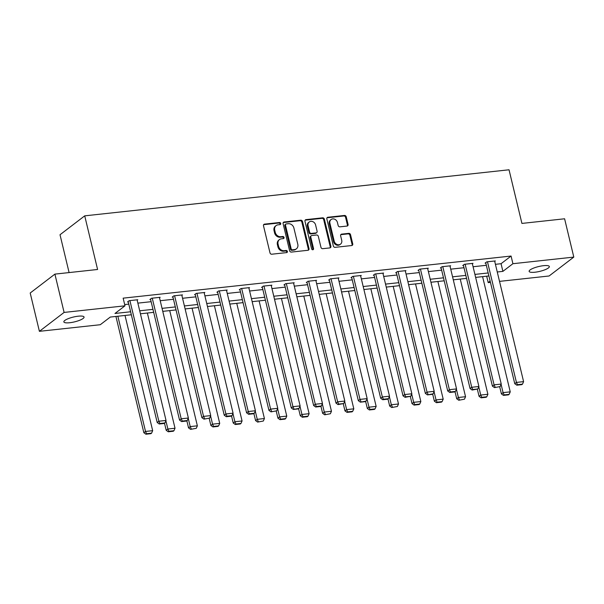 <?xml version="1.0" encoding="UTF-8"?>
<svg xmlns="http://www.w3.org/2000/svg" width="604" height="604" viewBox="0 0 604 604"><rect width="100%" height="100%" fill="white"/><g stroke="black" fill="none" stroke-linecap="round" stroke-linejoin="round"><path stroke-width="0.91" d="M280.717 223.457A1.117 0.951 52.6 0 0 279.478 222.514L264.537 224.129A1.593 1.359 52.6 0 0 263.495 225.79L269.996 252.865A1.593 1.359 52.6 0 0 271.762 254.216L286.704 252.593A1.117 0.951 52.6 0 0 286.198 250.486L284.265 250.698A5.096 4.356 52.6 0 1 278.61 246.372L278.067 244.114A5.096 4.356 52.6 0 1 279.471 239.577A5.096 4.356 52.6 0 1 281.411 238.814L283.344 238.603A1.117 0.951 52.6 0 0 282.838 236.496L280.905 236.708A5.096 4.356 52.6 0 1 275.25 232.381L274.707 230.132A5.096 4.356 52.6 0 1 276.111 225.594A5.096 4.356 52.6 0 1 278.051 224.824L279.984 224.62A1.117 0.951 52.6 0 0 280.717 223.457M280.007 224.613A1.117 0.951 52.6 0 0 278.814 223.019L263.873 224.643A1.593 1.359 52.6 0 0 263.646 224.688M286.726 252.593A1.117 0.951 52.6 0 0 285.526 251L283.593 251.211L284.265 250.698M283.367 238.603A1.117 0.951 52.6 0 0 282.166 237.01L280.233 237.221L280.905 236.708M534.97 272.223A10.389 2.476 -13.5 0 1 529.142 271.377A10.389 2.476 -13.5 0 1 543.517 265.684A10.389 2.476 -13.5 0 1 549.338 266.53A10.389 2.476 -13.5 0 1 534.97 272.223M69.679 322.732A10.389 2.476 -13.5 0 1 63.858 321.887A10.389 2.476 -13.5 0 1 78.226 316.194A10.389 2.476 -13.5 0 1 84.054 317.04A10.389 2.476 -13.5 0 1 69.679 322.732M347.021 226.062A1.593 1.359 52.6 0 0 348.07 224.401L346.243 216.806A1.593 1.359 52.6 0 0 344.476 215.454L327.889 217.259A1.593 1.359 52.6 0 0 326.839 218.912L333.34 245.987A1.593 1.359 52.6 0 0 335.107 247.338L351.702 245.541A1.593 1.359 52.6 0 0 352.744 243.88L350.539 234.707A1.593 1.359 52.6 0 0 348.772 233.355L341.675 234.126A1.593 1.359 52.6 0 0 340.626 235.779L341.721 240.332A4.258 3.647 52.6 0 1 340.55 244.122A4.258 3.647 52.6 0 1 334.201 241.147L329.92 223.321A4.258 3.647 52.6 0 1 331.09 219.531A4.258 3.647 52.6 0 1 337.44 222.506L338.157 225.481A1.593 1.359 52.6 0 0 339.924 226.832L347.021 226.062M131.332 314.767L110.298 317.055L100.279 324.718L39.396 331.324L30.2 293.016L54.904 274.118L97.591 269.482L84.719 215.847L509.036 169.784L521.916 223.42L564.604 218.784L573.8 257.093L549.096 275.99L499.523 281.373M54.904 274.118L64.1 312.427L124.983 305.82L114.971 313.476L130.615 311.777M495.431 264.318L501.063 263.706L511.075 256.043L123.148 298.157L124.983 305.82M511.075 256.043L512.917 263.706L573.8 257.093M302.513 221.555A1.593 1.359 52.6 0 0 300.747 220.203L284.152 222A1.593 1.359 52.6 0 0 283.11 223.661L289.61 250.736A1.593 1.359 52.6 0 0 291.377 252.087L307.972 250.282A1.593 1.359 52.6 0 0 309.014 248.629L302.513 221.555L301.849 222.068A1.593 1.359 52.6 0 0 300.082 220.709L283.487 222.514A1.593 1.359 52.6 0 0 283.261 222.559M306.017 219.629L322.612 217.825A1.593 1.359 52.6 0 1 324.378 219.177L330.879 246.258A1.593 1.359 52.6 0 1 329.837 247.912L322.732 248.682A1.593 1.359 52.6 0 1 320.966 247.33L318.331 236.353A1.593 1.359 52.6 0 0 316.564 235.001L311.853 235.507A1.593 1.359 52.6 0 0 310.811 237.168L313.552 248.599A1.117 0.951 52.6 0 1 311.581 248.81L304.975 221.283A1.593 1.359 52.6 0 1 306.017 219.629L305.352 220.143L321.947 218.338L322.612 217.825M84.719 215.847L60.015 234.745L69.098 272.578M124.681 304.559L128.78 304.122M137.863 303.132L151.128 301.69M160.211 300.709L173.476 299.267M182.559 298.278L195.824 296.843M204.907 295.854L218.165 294.412M227.255 293.431L240.513 291.989M249.603 291L262.861 289.565M271.951 288.576L285.209 287.134M294.299 286.153L307.557 284.711M316.647 283.721L329.905 282.287M338.995 281.298L352.253 279.856M361.343 278.874L374.601 277.432M383.691 276.443L396.949 275.009M406.039 274.02L419.297 272.578M428.387 271.596L441.645 270.154M450.735 269.165L463.993 267.731M473.083 266.742L486.341 265.299M137.168 300.218L137.787 299.743L129.196 300.679L127.527 301.955L128.237 301.879M159.516 297.795L160.136 297.319L151.544 298.248L149.868 299.531L150.585 299.448M181.864 295.364L182.483 294.895L173.884 295.824L172.215 297.1L172.933 297.025M204.212 292.94L204.832 292.464L196.232 293.401L194.564 294.677L195.281 294.601M226.56 290.516L227.179 290.041L218.58 290.969L216.912 292.253L217.629 292.17M248.908 288.085L249.528 287.617L240.928 288.546L239.259 289.822L239.977 289.746M271.249 285.662L271.876 285.186L263.276 286.122L261.608 287.398L262.325 287.323M293.597 283.238L294.224 282.763L285.624 283.691L283.956 284.975L284.673 284.892M315.945 280.807L316.572 280.339L307.972 281.268L306.303 282.544L307.021 282.468M338.293 278.384L338.919 277.908L330.32 278.844L328.651 280.12L329.369 280.045M360.641 275.96L361.267 275.484L352.668 276.413L351 277.697L351.717 277.613M382.989 273.529L383.608 273.061L375.016 273.989L373.348 275.265L374.065 275.19M405.337 271.105L405.956 270.63L397.364 271.566L395.696 272.842L396.413 272.766M427.685 268.682L428.304 268.206L419.712 269.142L418.044 270.418L418.761 270.335M450.033 266.258L450.652 265.783L442.06 266.711L440.391 267.987L441.109 267.912M472.381 263.827L473 263.352L464.408 264.288L462.739 265.564L463.457 265.488M494.729 261.404L495.348 260.928L486.756 261.864L485.087 263.14L485.805 263.057M39.396 331.324L64.1 312.427M490.433 282.362L488.213 282.604L490.138 281.124M486.673 276.194L488.213 282.604M488.9 275.952L475.635 277.395M466.552 278.384L453.287 279.818M444.204 280.807L430.939 282.242M421.856 283.231L408.598 284.673M399.508 285.654L386.25 287.096M377.16 288.085L363.902 289.52M354.812 290.509L341.554 291.951M332.464 292.932L319.206 294.375M310.116 295.364L296.858 296.798M287.768 297.787L274.51 299.229M265.42 300.211L252.162 301.653M243.072 302.642L229.814 304.076M220.724 305.065L207.466 306.507M198.376 307.489L185.118 308.931M176.028 309.92L162.77 311.354M153.68 312.344L140.422 313.786M497.266 271.981L502.898 271.37L512.917 263.706M139.705 310.796L152.963 309.354M162.053 308.365L175.311 306.93M184.401 305.941L197.659 304.499M206.749 303.518L220.007 302.076M229.097 301.086L242.355 299.652M251.445 298.663L264.703 297.221M273.793 296.239L287.051 294.797M296.141 293.808L309.399 292.374M318.489 291.385L331.747 289.943M340.837 288.961L354.095 287.519M363.185 286.53L376.443 285.096M385.526 284.106L398.791 282.672M407.874 281.683L421.139 280.241M430.222 279.259L443.487 277.817M452.57 276.828L465.835 275.394M474.918 274.405L488.175 272.963M501.063 263.706L502.898 271.37M276.111 225.594L275.439 226.1A5.096 4.356 52.6 0 0 274.042 230.637L274.707 230.132M280.233 237.221A5.096 4.356 52.6 0 1 274.578 232.895L274.042 230.637M279.471 239.577L278.799 240.09A5.096 4.356 52.6 0 0 277.395 244.628L278.067 244.114M283.593 251.211A5.096 4.356 52.6 0 1 277.938 246.885L277.395 244.628M308.199 250.237A1.593 1.359 52.6 0 0 308.35 249.142L301.849 222.068M286.205 223.941A1.117 0.951 52.6 0 0 285.473 225.103L291.181 248.871A1.117 0.951 52.6 0 0 292.419 249.814L294.458 249.595A5.096 4.356 52.6 0 0 296.398 248.825A5.096 4.356 52.6 0 0 297.802 244.288L293.899 228.048A5.096 4.356 52.6 0 0 288.244 223.722L286.205 223.941M285.783 224.107L285.118 224.62A1.117 0.951 52.6 0 0 284.809 225.609L285.473 225.103M296.398 248.825L295.733 249.339A5.096 4.356 52.6 0 1 293.786 250.101L291.747 250.32A1.117 0.951 52.6 0 1 290.516 249.377L284.809 225.609M330.063 247.867A1.593 1.359 52.6 0 0 330.214 246.764L323.714 219.69A1.593 1.359 52.6 0 0 321.947 218.338M311.249 235.749L310.577 236.262A1.593 1.359 52.6 0 0 310.139 237.682L312.887 249.112L313.552 248.599M312.842 249.754A1.117 0.951 52.6 0 0 312.887 249.112M315.598 224.96A4.258 3.647 52.6 0 0 309.248 221.978A4.258 3.647 52.6 0 0 308.07 225.775L309.58 232.057A1.593 1.359 52.6 0 0 311.347 233.408L316.058 232.895A1.593 1.359 52.6 0 0 317.1 231.234L315.598 224.96M309.248 221.978L308.576 222.491A4.258 3.647 52.6 0 0 307.406 226.281L308.07 225.775M316.662 232.653L315.998 233.167A1.593 1.359 52.6 0 1 315.386 233.401L310.683 233.914A1.593 1.359 52.6 0 1 308.908 232.563L307.406 226.281M331.09 219.531L330.426 220.045A4.258 3.647 52.6 0 0 329.248 223.835L329.92 223.321M340.55 244.122L339.878 244.635A4.258 3.647 52.6 0 1 333.529 241.66L329.248 223.835M351.928 245.496A1.593 1.359 52.6 0 0 352.079 244.393L349.875 235.22A1.593 1.359 52.6 0 0 348.108 233.869L341.003 234.639A1.593 1.359 52.6 0 0 340.784 234.684M347.247 226.017A1.593 1.359 52.6 0 0 347.398 224.914L345.579 217.319A1.593 1.359 52.6 0 0 343.812 215.968L327.217 217.765A1.593 1.359 52.6 0 0 326.99 217.81M115.93 316.443L143.85 432.721L145.519 431.445L117.855 316.232M125.02 315.454L152.676 430.667L151.581 433.159L146.568 433.702L145.904 434.216L150.917 433.672L151.581 433.159M146.568 433.702L145.519 431.445L152.676 430.667M145.904 434.216L143.85 432.721M137.07 299.818L166.032 420.452L158.867 421.23L157.199 422.506L159.252 424L164.265 423.457L164.937 422.943L159.924 423.487L159.252 424M128.146 301.479L157.199 422.506M129.905 300.596L158.867 421.23L159.924 423.487M164.937 422.943L166.032 420.452M164.507 423.276L166.198 430.297L167.867 429.021L165.889 420.784M147.368 313.031L175.024 428.244L173.929 430.735L168.916 431.279L168.244 431.792L173.265 431.248L173.929 430.735M168.916 431.279L167.867 429.021L175.024 428.244M168.244 431.792L166.198 430.297M186.855 420.845L188.539 427.874L190.215 426.598L188.237 418.361M169.716 310.607L197.372 425.82L196.277 428.311L190.592 429.361L196.277 428.311M191.264 428.855L190.215 426.598L197.372 425.82M190.592 429.361L188.539 427.874M159.418 297.394L188.38 418.028L181.215 418.806L179.547 420.082L181.6 421.577L186.613 421.033L187.285 420.52L182.272 421.064L181.6 421.577M150.494 299.055L179.547 420.082M152.253 298.172L181.215 418.806L182.272 421.064M187.285 420.52L188.38 418.028M181.766 294.971L210.728 415.605L203.563 416.382L201.895 417.658L203.948 419.146L209.633 418.096L203.948 419.146M172.842 296.624L201.895 417.658M174.601 295.749L203.563 416.382L204.62 418.64M209.633 418.096L210.728 415.605M209.203 418.421L210.887 425.442L212.555 424.167L210.585 415.937M192.064 308.176L219.72 423.389L218.625 425.88L213.612 426.424L212.94 426.937L217.953 426.394L218.625 425.88M213.612 426.424L212.555 424.167L219.72 423.389M212.94 426.937L210.887 425.442M231.551 415.997L233.235 423.019L234.903 421.743L232.933 413.506M214.412 305.752L242.068 420.965L240.973 423.457L235.96 424L235.288 424.514L240.301 423.97L240.973 423.457M235.96 424L234.903 421.743L242.068 420.965M235.288 424.514L233.235 423.019M253.899 413.566L255.583 420.595L257.251 419.319L255.281 411.082M236.753 303.329L264.416 418.542L263.321 421.033L257.636 422.083L263.321 421.033M258.308 421.577L257.251 419.319L264.416 418.542M257.636 422.083L255.583 420.595M204.114 292.54L233.076 413.174L225.911 413.951L224.243 415.227L226.296 416.722L231.309 416.179L231.981 415.665L226.968 416.209L226.296 416.722M195.19 294.201L224.243 415.227M196.949 293.317L225.911 413.951L226.968 416.209M231.981 415.665L233.076 413.174M226.462 290.116L255.424 410.75L248.259 411.528L246.591 412.804L248.644 414.299L253.657 413.755L254.329 413.242L249.316 413.785L248.644 414.299M217.538 291.777L246.591 412.804M219.297 290.894L248.259 411.528L249.316 413.785M254.329 413.242L255.424 410.75M248.81 287.693L277.772 408.327L270.607 409.104L268.939 410.38L270.992 411.868L276.677 410.818L270.992 411.868M239.879 289.346L268.939 410.38M241.645 288.47L270.607 409.104L271.657 411.362M276.677 410.818L277.772 408.327M271.158 285.269L300.12 405.896L292.955 406.673L291.287 407.949L293.34 409.444L298.353 408.9L299.025 408.387L293.34 409.444M262.227 286.923L291.287 407.949M263.993 286.039L292.955 406.673L294.005 408.938M299.025 408.387L300.12 405.896M293.506 282.838L322.468 403.472L315.303 404.25L313.635 405.526L315.688 407.021L320.701 406.477L321.366 405.964L316.353 406.507L315.688 407.021M284.575 284.499L313.635 405.526M286.341 283.616L315.303 404.25L316.353 406.507M321.366 405.964L322.468 403.472M315.854 280.415L344.816 401.048L337.651 401.826L335.983 403.102L338.036 404.597L343.714 403.54L338.701 404.084L338.036 404.597M306.923 282.068L335.983 403.102M308.689 281.192L337.651 401.826L338.701 404.084M343.714 403.54L344.816 401.048M338.202 277.991L367.164 398.617L359.999 399.395L358.331 400.679L360.384 402.166L365.397 401.622L366.062 401.109L360.384 402.166M329.271 279.644L358.331 400.679M331.037 278.769L359.999 399.395L361.049 401.66M366.062 401.109L367.164 398.617M360.55 275.56L389.512 396.194L382.347 396.971L380.679 398.247L382.732 399.742L387.745 399.199L388.41 398.685L383.397 399.229L382.732 399.742M351.619 277.221L380.679 398.247M353.385 276.338L382.347 396.971L383.397 399.229M388.41 398.685L389.512 396.194M382.898 273.136L411.86 393.77L404.695 394.548L403.027 395.824L405.08 397.319L410.758 396.262L405.745 396.805L405.08 397.319M373.967 274.79L403.027 395.824M375.733 273.914L404.695 394.548L405.745 396.805M410.758 396.262L411.86 393.77M405.246 270.713L434.201 391.339L427.043 392.117L425.375 393.4L427.428 394.888L432.441 394.344L433.106 393.831L427.428 394.888M396.315 272.366L425.375 393.4M398.081 271.49L427.043 392.117L428.093 394.382M433.106 393.831L434.201 391.339M427.587 268.282L456.549 388.916L449.391 389.693L447.723 390.969L449.776 392.464L454.789 391.921L455.454 391.407L450.441 391.951L449.776 392.464M418.663 269.943L447.723 390.969M420.429 269.059L449.391 389.693L450.441 391.951M455.454 391.407L456.549 388.916M449.935 265.858L478.896 386.492L471.739 387.27L470.071 388.546L472.124 390.041L477.802 388.984L472.789 389.527L472.124 390.041M441.011 267.512L470.071 388.546M442.777 266.636L471.739 387.27L472.789 389.527M477.802 388.984L478.896 386.492M276.247 411.143L277.931 418.164L279.599 416.888L277.629 408.659M259.101 300.898L286.764 416.111L285.669 418.602L280.656 419.146L279.984 419.659L284.997 419.116L285.669 418.602M280.656 419.146L279.599 416.888L286.764 416.111M279.984 419.659L277.931 418.164M298.595 408.719L300.279 415.741L301.947 414.465L299.969 406.228M281.449 298.474L309.112 413.687L308.017 416.179L303.004 416.722L302.332 417.236L307.345 416.692L308.017 416.179M303.004 416.722L301.947 414.465L309.112 413.687M302.332 417.236L300.279 415.741M320.943 406.288L322.627 413.317L324.295 412.041L322.317 403.804M303.797 296.051L331.46 411.264L330.365 413.755L324.68 414.805L330.365 413.755M325.352 414.299L324.295 412.041L331.46 411.264M324.68 414.805L322.627 413.317M343.291 403.865L344.975 410.886L346.643 409.61L344.665 401.381M326.145 293.619L353.808 408.832L352.713 411.324L347.693 411.868L347.028 412.381L352.041 411.837L352.713 411.324M347.693 411.868L346.643 409.61L353.808 408.832M347.028 412.381L344.975 410.886M365.639 401.441L367.323 408.463L368.991 407.187L367.013 398.95M348.493 291.196L376.156 406.409L375.061 408.9L370.041 409.444L369.376 409.957L374.389 409.414L375.061 408.9M370.041 409.444L368.991 407.187L376.156 406.409M369.376 409.957L367.323 408.463M387.987 399.01L389.671 406.039L391.339 404.763L389.361 396.526M370.841 288.772L398.504 403.985L397.402 406.477L391.724 407.526L397.402 406.477M392.389 407.021L391.339 404.763L398.504 403.985M391.724 407.526L389.671 406.039M410.335 396.586L412.019 403.608L413.687 402.332L411.709 394.102M393.189 286.341L420.852 401.554L419.75 404.046L414.737 404.589L414.072 405.103L419.085 404.559L419.75 404.046M414.737 404.589L413.687 402.332L420.852 401.554M414.072 405.103L412.019 403.608M432.683 394.163L434.367 401.184L436.035 399.908L434.057 391.671M415.537 283.918L443.2 399.131L442.098 401.622L437.085 402.166L436.42 402.679L441.433 402.136L442.098 401.622M437.085 402.166L436.035 399.908L443.2 399.131M436.42 402.679L434.367 401.184M455.023 391.732L456.715 398.761L458.383 397.485L456.405 389.248M437.885 281.494L465.548 396.707L464.446 399.199L458.768 400.248L464.446 399.199M459.433 399.742L458.383 397.485L465.548 396.707M458.768 400.248L456.715 398.761M477.371 389.308L479.063 396.33L480.731 395.054L478.753 386.824M460.233 279.063L487.896 394.276L486.794 396.768L481.781 397.311L481.116 397.825L486.129 397.281L486.794 396.768M481.781 397.311L480.731 395.054L487.896 394.276M481.116 397.825L479.063 396.33M472.283 263.435L501.244 384.061L494.087 384.839L492.419 386.122L494.472 387.609L500.15 386.56L494.472 387.609M463.359 265.088L492.419 386.122M465.125 264.212L494.087 384.839L495.137 387.104M500.15 386.56L501.244 384.061M499.719 386.885L501.411 393.906L503.079 392.63L501.101 384.393M482.581 276.64L510.244 391.853L509.142 394.344L504.129 394.888L503.464 395.401L508.477 394.857L509.142 394.344M504.129 394.888L503.079 392.63L510.244 391.853M503.464 395.401L501.411 393.906M494.631 261.003L523.592 381.637L516.435 382.415L514.759 383.691L516.813 385.186L521.833 384.642L522.498 384.129L517.485 384.673L516.813 385.186M485.707 262.664L514.759 383.691M487.473 261.781L516.435 382.415L517.485 384.673M522.498 384.129L523.592 381.637M278.814 223.019L279.478 222.514M285.526 251L286.198 250.486M282.166 237.01L282.838 236.496M274.578 232.895L275.25 232.381M277.938 246.885L278.61 246.372M263.873 224.643L264.537 224.129M308.35 249.142L309.014 248.629M283.487 222.514L284.152 222M300.082 220.709L300.747 220.203M290.516 249.377L291.181 248.871M291.747 250.32L292.419 249.814M293.786 250.101L294.458 249.595M323.714 219.69L324.378 219.177M330.214 246.764L330.879 246.258M310.139 237.682L310.811 237.168M308.908 232.563L309.58 232.057M310.683 233.914L311.347 233.408M315.386 233.401L316.058 232.895M333.529 241.66L334.201 241.147M341.003 234.639L341.675 234.126M348.108 233.869L348.772 233.355M349.875 235.22L350.539 234.707M352.079 244.393L352.744 243.88M327.217 217.765L327.889 217.259M343.812 215.968L344.476 215.454M345.579 217.319L346.243 216.806M347.398 224.914L348.07 224.401"/></g></svg>
